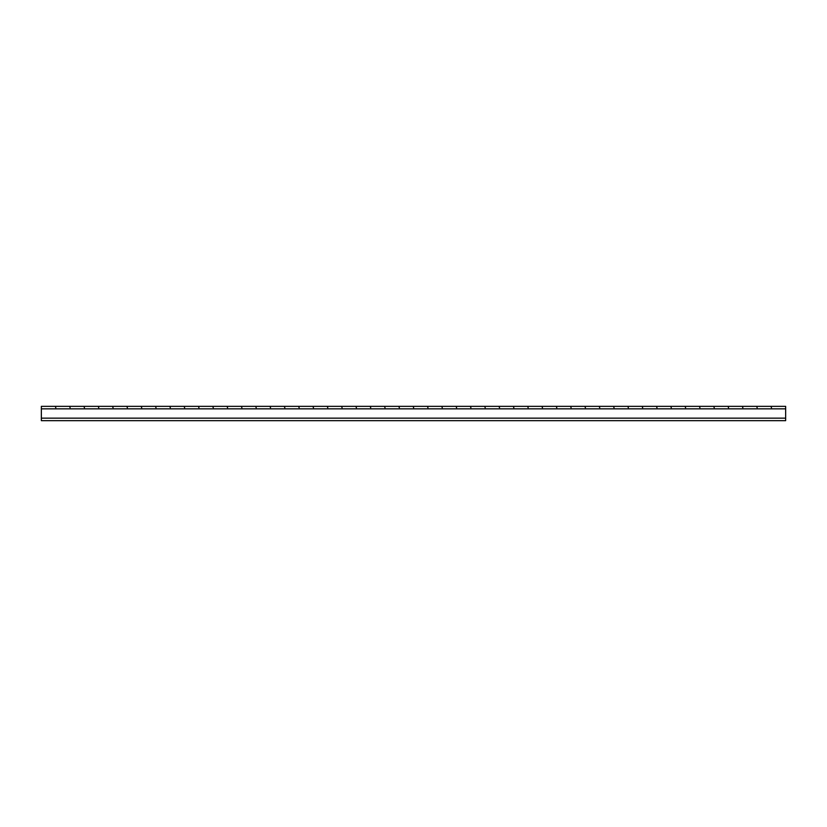 <?xml version="1.0" encoding="UTF-8"?>
<svg xmlns="http://www.w3.org/2000/svg" width="827" height="827" viewBox="0 0 827 827"><rect width="100%" height="100%" fill="white"/><g stroke="black" fill="none" stroke-linecap="round" stroke-linejoin="round"><path stroke-width="1.24" d="M41.35 406.346L41.35 420.654L785.65 420.654L785.65 406.346L41.35 406.346M785.65 408.848L41.35 408.848M41.35 418.152L785.65 418.152M55.502 407.06L55.822 407.701L55.502 407.06M69.819 407.06L70.13 407.701L69.819 407.06M84.137 407.06L84.447 407.701L84.137 407.06M98.444 407.06L98.764 407.701L98.444 407.06M112.761 407.06L113.072 407.701L112.761 407.06M127.069 407.06L127.389 407.701L127.069 407.06M141.386 407.06L141.706 407.701L141.386 407.06M155.703 407.06L156.014 407.701L155.703 407.06M170.011 407.06L170.331 407.701L170.011 407.06M184.328 407.06L184.638 407.701L184.328 407.06M198.645 407.06L198.956 407.701L198.645 407.06M212.952 407.06L213.273 407.701L212.952 407.06M227.27 407.06L227.58 407.701L227.27 407.06M241.577 407.06L241.897 407.701L241.577 407.06M255.894 407.06L256.205 407.701L255.894 407.06M270.212 407.06L270.522 407.701L270.212 407.06M284.519 407.06L284.839 407.701L284.519 407.06M298.836 407.06L299.147 407.701L298.836 407.06M313.144 407.06L313.464 407.701L313.144 407.06M327.461 407.06L327.781 407.701L327.461 407.06M341.778 407.06L342.089 407.701L341.778 407.06M356.086 407.06L356.406 407.701L356.086 407.06M370.403 407.06L370.713 407.701L370.403 407.06M384.72 407.06L385.031 407.701L384.72 407.06M399.027 407.06L399.348 407.701L399.027 407.06M413.345 407.06L413.655 407.701L413.345 407.06M427.652 407.06L427.972 407.701L427.652 407.06M441.969 407.06L442.28 407.701L441.969 407.06M456.287 407.06L456.597 407.701L456.287 407.06M470.594 407.06L470.914 407.701L470.594 407.06M484.911 407.06L485.222 407.701L484.911 407.06M499.219 407.06L499.539 407.701L499.219 407.06M513.536 407.06L513.856 407.701L513.536 407.06M527.853 407.06L528.164 407.701L527.853 407.06M542.161 407.06L542.481 407.701L542.161 407.06M556.478 407.06L556.788 407.701L556.478 407.06M570.795 407.06L571.106 407.701L570.795 407.06M585.102 407.06L585.423 407.701L585.102 407.06M599.42 407.06L599.73 407.701L599.42 407.06M613.727 407.06L614.048 407.701L613.727 407.06M628.044 407.06L628.355 407.701L628.044 407.06M642.362 407.06L642.672 407.701L642.362 407.06M656.669 407.06L656.989 407.701L656.669 407.06M670.986 407.06L671.297 407.701L670.986 407.06M685.294 407.06L685.614 407.701L685.294 407.06M699.611 407.06L699.931 407.701L699.611 407.06M713.928 407.06L714.239 407.701L713.928 407.06M728.236 407.06L728.556 407.701L728.236 407.06M742.553 407.06L742.863 407.701L742.553 407.06M756.87 407.06L757.181 407.701L756.87 407.06M771.178 407.06L771.498 407.701L771.178 407.06M41.35 407.701L41.35 407.06"/></g></svg>
